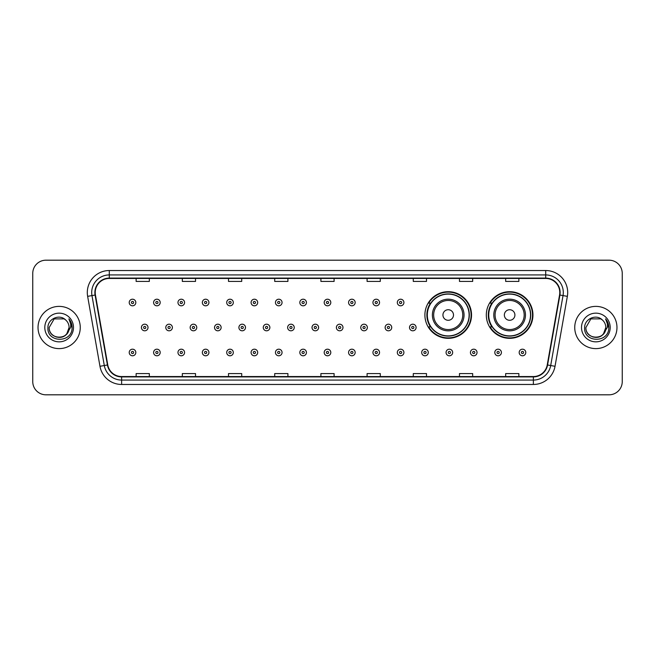 <?xml version="1.0" encoding="UTF-8"?>
<svg xmlns="http://www.w3.org/2000/svg" width="655" height="655" viewBox="0 0 655 655"><rect width="100%" height="100%" fill="white"/><g stroke="black" fill="none" stroke-linecap="round" stroke-linejoin="round"><path stroke-width="0.98" d="M486.313 315.006A23.318 23.318 0 0 0 509.631 338.324A23.318 23.318 0 0 0 532.949 315.006A23.318 23.318 0 0 0 509.631 291.688A23.318 23.318 0 0 0 486.313 315.006M424.899 315.006A23.318 23.318 0 0 0 448.217 338.324A23.318 23.318 0 0 0 471.534 315.006A23.318 23.318 0 0 0 448.217 291.688A23.318 23.318 0 0 0 424.899 315.006M430.491 326.886A21.337 21.337 0 0 1 430.491 303.126M491.905 326.886A21.337 21.337 0 0 1 491.905 303.126M32.75 273.389L32.75 381.611A13.198 13.198 0 0 0 45.948 394.809L609.052 394.809A13.198 13.198 0 0 0 622.25 381.611L622.25 273.389A13.198 13.198 0 0 0 609.052 260.191L45.948 260.191A13.198 13.198 0 0 0 32.75 273.389L32.75 381.611M38.031 327.5A21.116 21.116 0 0 0 59.146 348.616A21.116 21.116 0 0 0 80.262 327.5A21.116 21.116 0 0 0 59.146 306.384A21.116 21.116 0 0 0 38.031 327.5A21.116 21.116 0 0 0 59.146 348.616A21.116 21.116 0 0 0 80.262 327.5A21.116 21.116 0 0 0 59.146 306.384A21.116 21.116 0 0 0 38.031 327.5M574.738 327.5A21.116 21.116 0 0 0 595.853 348.616A21.116 21.116 0 0 0 616.969 327.5A21.116 21.116 0 0 0 595.853 306.384A21.116 21.116 0 0 0 574.738 327.5A21.116 21.116 0 0 0 595.853 348.616A21.116 21.116 0 0 0 616.969 327.5A21.116 21.116 0 0 0 595.853 306.384A21.116 21.116 0 0 0 574.738 327.5M95.221 292.523A14.074 14.074 0 0 1 109.295 278.449L545.705 278.449A14.074 14.074 0 0 1 559.567 294.971L547.236 364.917A14.074 14.074 0 0 1 533.366 376.551L121.633 376.551A14.074 14.074 0 0 1 107.764 364.917L95.433 294.971A14.074 14.074 0 0 1 95.221 292.523M94.869 292.523A14.426 14.426 0 0 0 95.09 295.028L107.42 364.982A14.426 14.426 0 0 0 121.633 376.903L533.366 376.903A14.426 14.426 0 0 0 547.58 364.982L559.91 295.028A14.426 14.426 0 0 0 545.705 278.097L109.295 278.097A14.426 14.426 0 0 0 94.869 292.523M87.639 296.347A22 22 0 0 1 109.295 270.531L545.705 270.531A22 22 0 0 1 567.361 296.347L555.031 366.292A22 22 0 0 1 533.366 384.469L121.633 384.469A22 22 0 0 1 99.969 366.292L87.639 296.347L91.97 295.585A17.595 17.595 0 0 1 109.295 274.928L545.705 274.928A17.595 17.595 0 0 1 563.03 295.585L550.699 365.531A17.595 17.595 0 0 1 533.366 380.072L121.633 380.072A17.595 17.595 0 0 1 104.301 365.531L91.97 295.585A17.595 17.595 0 0 1 91.7 292.523M609.052 260.191L45.948 260.191M45.948 394.809L609.052 394.809M622.25 381.611L622.25 273.389M320.901 278.449L320.901 281.429L334.099 281.429L334.099 278.449M274.707 278.449L274.707 281.429L287.905 281.429L287.905 278.449M228.513 278.449L228.513 281.429L241.711 281.429L241.711 278.449M182.327 278.449L182.327 281.429L195.526 281.429L195.526 278.449M136.134 278.449L136.134 281.429L149.332 281.429L149.332 278.449M367.095 278.449L367.095 281.429L380.293 281.429L380.293 278.449M413.289 278.449L413.289 281.429L426.487 281.429L426.487 278.449M459.474 278.449L459.474 281.429L472.673 281.429L472.673 278.449M505.668 278.449L505.668 281.429L518.866 281.429L518.866 278.449M334.099 376.551L334.099 373.571L320.901 373.571L320.901 376.551M287.905 376.551L287.905 373.571L274.707 373.571L274.707 376.551M241.711 376.551L241.711 373.571L228.513 373.571L228.513 376.551M195.526 376.551L195.526 373.571L182.327 373.571L182.327 376.551M149.332 376.551L149.332 373.571L136.134 373.571L136.134 376.551M380.293 376.551L380.293 373.571L367.095 373.571L367.095 376.551M426.487 376.551L426.487 373.571L413.289 373.571L413.289 376.551M472.673 376.551L472.673 373.571L459.474 373.571L459.474 376.551M518.866 376.551L518.866 373.571L505.668 373.571L505.668 376.551M56.093 336.965C63.633 338.152 67.964 335 69.094 327.5C69.7 340.33 48.593 340.33 49.199 327.5L54.177 318.887L64.116 318.887L65.664 319.984C59.556 313.589 47.807 318.862 47.921 327.5C46.8 342.852 71.69 343.253 72.091 328.245L72.115 327.5C72.075 324.241 70.994 321.376 68.857 318.903C70.478 321.572 71.051 324.438 70.576 327.5L66.769 333.886A9.948 9.948 0 0 0 69.094 327.5L66.769 333.886C61.488 341.026 48.683 336.457 49.199 327.5L54.177 318.887L64.116 318.887L65.664 319.984L64.116 318.887L54.177 318.887L49.199 327.5C48.593 340.33 69.7 340.33 69.094 327.5L66.744 333.919L69.094 327.5C69.7 340.33 48.593 340.33 49.199 327.5C48.593 340.33 69.7 340.33 69.094 327.5A9.948 9.948 0 0 0 65.664 319.984M44.802 327.5A14.345 14.345 0 0 0 59.146 341.844A14.345 14.345 0 0 0 73.491 327.5A14.345 14.345 0 0 0 59.146 313.156A14.345 14.345 0 0 0 44.802 327.5M68.955 319.018L72.107 327.877M453.497 315.006A5.281 5.281 0 0 0 448.217 309.725A5.281 5.281 0 0 0 442.936 315.006A5.281 5.281 0 0 0 448.217 320.287A5.281 5.281 0 0 0 453.497 315.006M464.051 315.006A15.835 15.835 0 0 0 448.217 299.171A15.835 15.835 0 0 0 432.382 315.006A15.835 15.835 0 0 0 448.217 330.84A15.835 15.835 0 0 0 464.051 315.006A15.835 15.835 0 0 1 448.217 330.84A15.835 15.835 0 0 1 432.382 315.006M469.111 315.006A20.895 20.895 0 0 0 448.217 294.111A20.895 20.895 0 0 0 427.322 315.006A20.895 20.895 0 0 0 448.217 335.9A20.895 20.895 0 0 0 469.111 315.006M471.092 315.006A22.876 22.876 0 0 1 428.665 326.886L430.785 326.886A21.091 21.091 0 0 0 469.308 315.055A21.091 21.091 0 0 0 430.785 303.126L428.665 303.126A22.876 22.876 0 0 1 471.092 315.006M514.912 315.006A5.281 5.281 0 0 0 509.631 309.725A5.281 5.281 0 0 0 504.35 315.006A5.281 5.281 0 0 0 509.631 320.287A5.281 5.281 0 0 0 514.912 315.006M525.466 315.006A15.835 15.835 0 0 0 509.631 299.171A15.835 15.835 0 0 0 493.788 315.006A15.835 15.835 0 0 0 509.631 330.84A15.835 15.835 0 0 0 525.466 315.006A15.835 15.835 0 0 1 509.631 330.84A15.835 15.835 0 0 1 493.788 315.006M530.525 315.006A20.895 20.895 0 0 0 509.631 294.111A20.895 20.895 0 0 0 488.736 315.006A20.895 20.895 0 0 0 509.631 335.9A20.895 20.895 0 0 0 530.525 315.006M532.507 315.006A22.876 22.876 0 0 1 490.079 326.886L492.2 326.886A21.091 21.091 0 0 0 530.722 315.055A21.091 21.091 0 0 0 492.2 303.126L490.079 303.126A22.876 22.876 0 0 1 532.507 315.006M592.8 336.965C600.34 338.152 604.68 335 605.801 327.5C606.407 340.33 585.3 340.33 585.906 327.5L590.884 318.887L585.906 327.5L590.884 318.887L600.823 318.887L602.371 319.984C596.263 313.589 584.514 318.862 584.628 327.5C583.507 342.852 608.397 343.253 608.806 328.245L608.822 327.5C608.79 324.241 607.701 321.376 605.564 318.903C607.193 321.572 607.758 324.438 607.283 327.5L603.476 333.886A9.948 9.948 0 0 0 605.801 327.5L603.476 333.886C598.195 341.026 585.39 336.457 585.906 327.5C585.3 340.33 606.407 340.33 605.801 327.5L603.452 333.919L605.801 327.5C606.407 340.33 585.3 340.33 585.906 327.5C585.3 340.33 606.407 340.33 605.801 327.5A9.948 9.948 0 0 0 602.371 319.984M581.509 327.5A14.345 14.345 0 0 0 595.853 341.844A14.345 14.345 0 0 0 610.198 327.5A14.345 14.345 0 0 0 595.853 313.156A14.345 14.345 0 0 0 581.509 327.5M608.822 327.5L605.76 319.124M605.662 319.018L608.814 327.877M135.822 302.512A3.3 3.3 0 0 1 132.523 305.811A3.3 3.3 0 0 1 129.223 302.512A3.3 3.3 0 0 1 132.523 299.212A3.3 3.3 0 0 1 135.822 302.512A3.3 3.3 0 0 0 132.523 299.212A3.3 3.3 0 0 0 129.223 302.512M160.197 302.512A3.3 3.3 0 0 1 156.897 305.811A3.3 3.3 0 0 1 153.597 302.512A3.3 3.3 0 0 1 156.897 299.212A3.3 3.3 0 0 1 160.197 302.512A3.3 3.3 0 0 0 156.897 299.212A3.3 3.3 0 0 0 153.597 302.512M184.571 302.512A3.3 3.3 0 0 1 181.271 305.811A3.3 3.3 0 0 1 177.972 302.512A3.3 3.3 0 0 1 181.271 299.212A3.3 3.3 0 0 1 184.571 302.512A3.3 3.3 0 0 0 181.271 299.212A3.3 3.3 0 0 0 177.972 302.512M208.937 302.512A3.3 3.3 0 0 1 205.637 305.811A3.3 3.3 0 0 1 202.338 302.512A3.3 3.3 0 0 1 205.637 299.212A3.3 3.3 0 0 1 208.937 302.512A3.3 3.3 0 0 0 205.637 299.212A3.3 3.3 0 0 0 202.338 302.512M233.311 302.512A3.3 3.3 0 0 1 230.011 305.811A3.3 3.3 0 0 1 226.712 302.512A3.3 3.3 0 0 1 230.011 299.212A3.3 3.3 0 0 1 233.311 302.512A3.3 3.3 0 0 0 230.011 299.212A3.3 3.3 0 0 0 226.712 302.512M257.685 302.512A3.3 3.3 0 0 1 254.386 305.811A3.3 3.3 0 0 1 251.086 302.512A3.3 3.3 0 0 1 254.386 299.212A3.3 3.3 0 0 1 257.685 302.512A3.3 3.3 0 0 0 254.386 299.212A3.3 3.3 0 0 0 251.086 302.512M282.059 302.512A3.3 3.3 0 0 1 278.76 305.811A3.3 3.3 0 0 1 275.46 302.512A3.3 3.3 0 0 1 278.76 299.212A3.3 3.3 0 0 1 282.059 302.512A3.3 3.3 0 0 0 278.76 299.212A3.3 3.3 0 0 0 275.46 302.512M306.425 302.512A3.3 3.3 0 0 1 303.126 305.811A3.3 3.3 0 0 1 299.826 302.512A3.3 3.3 0 0 1 303.126 299.212A3.3 3.3 0 0 1 306.425 302.512A3.3 3.3 0 0 0 303.126 299.212A3.3 3.3 0 0 0 299.826 302.512M330.8 302.512A3.3 3.3 0 0 1 327.5 305.811A3.3 3.3 0 0 1 324.2 302.512A3.3 3.3 0 0 1 327.5 299.212A3.3 3.3 0 0 1 330.8 302.512A3.3 3.3 0 0 0 327.5 299.212A3.3 3.3 0 0 0 324.2 302.512M355.174 302.512A3.3 3.3 0 0 1 351.874 305.811A3.3 3.3 0 0 1 348.575 302.512A3.3 3.3 0 0 1 351.874 299.212A3.3 3.3 0 0 1 355.174 302.512A3.3 3.3 0 0 0 351.874 299.212A3.3 3.3 0 0 0 348.575 302.512M379.54 302.512A3.3 3.3 0 0 1 376.24 305.811A3.3 3.3 0 0 1 372.941 302.512A3.3 3.3 0 0 1 376.24 299.212A3.3 3.3 0 0 1 379.54 302.512A3.3 3.3 0 0 0 376.24 299.212A3.3 3.3 0 0 0 372.941 302.512M403.914 302.512A3.3 3.3 0 0 1 400.614 305.811A3.3 3.3 0 0 1 397.315 302.512A3.3 3.3 0 0 1 400.614 299.212A3.3 3.3 0 0 1 403.914 302.512A3.3 3.3 0 0 0 400.614 299.212A3.3 3.3 0 0 0 397.315 302.512M141.415 327.5A3.3 3.3 0 0 1 144.714 324.2A3.3 3.3 0 0 1 148.014 327.5A3.3 3.3 0 0 1 144.714 330.8A3.3 3.3 0 0 1 141.415 327.5A3.3 3.3 0 0 0 144.714 330.8A3.3 3.3 0 0 0 148.014 327.5M165.78 327.5A3.3 3.3 0 0 1 169.08 324.2A3.3 3.3 0 0 1 172.38 327.5A3.3 3.3 0 0 1 169.08 330.8A3.3 3.3 0 0 1 165.78 327.5A3.3 3.3 0 0 0 169.08 330.8A3.3 3.3 0 0 0 172.38 327.5M190.155 327.5A3.3 3.3 0 0 1 193.454 324.2A3.3 3.3 0 0 1 196.754 327.5A3.3 3.3 0 0 1 193.454 330.8A3.3 3.3 0 0 1 190.155 327.5A3.3 3.3 0 0 0 193.454 330.8A3.3 3.3 0 0 0 196.754 327.5M214.529 327.5A3.3 3.3 0 0 1 217.828 324.2A3.3 3.3 0 0 1 221.128 327.5A3.3 3.3 0 0 1 217.828 330.8A3.3 3.3 0 0 1 214.529 327.5A3.3 3.3 0 0 0 217.828 330.8A3.3 3.3 0 0 0 221.128 327.5M238.903 327.5A3.3 3.3 0 0 1 242.194 324.2A3.3 3.3 0 0 1 245.494 327.5A3.3 3.3 0 0 1 242.194 330.8A3.3 3.3 0 0 1 238.903 327.5A3.3 3.3 0 0 0 242.194 330.8A3.3 3.3 0 0 0 245.494 327.5M263.269 327.5A3.3 3.3 0 0 1 266.569 324.2A3.3 3.3 0 0 1 269.868 327.5A3.3 3.3 0 0 1 266.569 330.8A3.3 3.3 0 0 1 263.269 327.5A3.3 3.3 0 0 0 266.569 330.8A3.3 3.3 0 0 0 269.868 327.5M287.643 327.5A3.3 3.3 0 0 1 290.943 324.2A3.3 3.3 0 0 1 294.242 327.5A3.3 3.3 0 0 1 290.943 330.8A3.3 3.3 0 0 1 287.643 327.5A3.3 3.3 0 0 0 290.943 330.8A3.3 3.3 0 0 0 294.242 327.5M312.017 327.5A3.3 3.3 0 0 1 315.317 324.2A3.3 3.3 0 0 1 318.617 327.5A3.3 3.3 0 0 1 315.317 330.8A3.3 3.3 0 0 1 312.017 327.5A3.3 3.3 0 0 0 315.317 330.8A3.3 3.3 0 0 0 318.617 327.5M336.383 327.5A3.3 3.3 0 0 1 339.683 324.2A3.3 3.3 0 0 1 342.983 327.5A3.3 3.3 0 0 1 339.683 330.8A3.3 3.3 0 0 1 336.383 327.5A3.3 3.3 0 0 0 339.683 330.8A3.3 3.3 0 0 0 342.983 327.5M360.758 327.5A3.3 3.3 0 0 1 364.057 324.2A3.3 3.3 0 0 1 367.357 327.5A3.3 3.3 0 0 1 364.057 330.8A3.3 3.3 0 0 1 360.758 327.5A3.3 3.3 0 0 0 364.057 330.8A3.3 3.3 0 0 0 367.357 327.5M385.132 327.5A3.3 3.3 0 0 1 388.431 324.2A3.3 3.3 0 0 1 391.731 327.5A3.3 3.3 0 0 1 388.431 330.8A3.3 3.3 0 0 1 385.132 327.5A3.3 3.3 0 0 0 388.431 330.8A3.3 3.3 0 0 0 391.731 327.5M409.506 327.5A3.3 3.3 0 0 1 412.806 324.2A3.3 3.3 0 0 1 416.097 327.5A3.3 3.3 0 0 1 412.806 330.8A3.3 3.3 0 0 1 409.506 327.5A3.3 3.3 0 0 0 412.806 330.8A3.3 3.3 0 0 0 416.097 327.5M129.223 352.488A3.3 3.3 0 0 1 132.523 349.189A3.3 3.3 0 0 1 135.822 352.488A3.3 3.3 0 0 1 132.523 355.788A3.3 3.3 0 0 1 129.223 352.488A3.3 3.3 0 0 0 132.523 355.788A3.3 3.3 0 0 0 135.822 352.488M153.597 352.488A3.3 3.3 0 0 1 156.897 349.189A3.3 3.3 0 0 1 160.197 352.488A3.3 3.3 0 0 1 156.897 355.788A3.3 3.3 0 0 1 153.597 352.488A3.3 3.3 0 0 0 156.897 355.788A3.3 3.3 0 0 0 160.197 352.488M177.972 352.488A3.3 3.3 0 0 1 181.271 349.189A3.3 3.3 0 0 1 184.571 352.488A3.3 3.3 0 0 1 181.271 355.788A3.3 3.3 0 0 1 177.972 352.488A3.3 3.3 0 0 0 181.271 355.788A3.3 3.3 0 0 0 184.571 352.488M202.338 352.488A3.3 3.3 0 0 1 205.637 349.189A3.3 3.3 0 0 1 208.937 352.488A3.3 3.3 0 0 1 205.637 355.788A3.3 3.3 0 0 1 202.338 352.488A3.3 3.3 0 0 0 205.637 355.788A3.3 3.3 0 0 0 208.937 352.488M226.712 352.488A3.3 3.3 0 0 1 230.011 349.189A3.3 3.3 0 0 1 233.311 352.488A3.3 3.3 0 0 1 230.011 355.788A3.3 3.3 0 0 1 226.712 352.488A3.3 3.3 0 0 0 230.011 355.788A3.3 3.3 0 0 0 233.311 352.488M251.086 352.488A3.3 3.3 0 0 1 254.386 349.189A3.3 3.3 0 0 1 257.685 352.488A3.3 3.3 0 0 1 254.386 355.788A3.3 3.3 0 0 1 251.086 352.488A3.3 3.3 0 0 0 254.386 355.788A3.3 3.3 0 0 0 257.685 352.488M275.46 352.488A3.3 3.3 0 0 1 278.76 349.189A3.3 3.3 0 0 1 282.059 352.488A3.3 3.3 0 0 1 278.76 355.788A3.3 3.3 0 0 1 275.46 352.488A3.3 3.3 0 0 0 278.76 355.788A3.3 3.3 0 0 0 282.059 352.488M299.826 352.488A3.3 3.3 0 0 1 303.126 349.189A3.3 3.3 0 0 1 306.425 352.488A3.3 3.3 0 0 1 303.126 355.788A3.3 3.3 0 0 1 299.826 352.488A3.3 3.3 0 0 0 303.126 355.788A3.3 3.3 0 0 0 306.425 352.488M324.2 352.488A3.3 3.3 0 0 1 327.5 349.189A3.3 3.3 0 0 1 330.8 352.488A3.3 3.3 0 0 1 327.5 355.788A3.3 3.3 0 0 1 324.2 352.488A3.3 3.3 0 0 0 327.5 355.788A3.3 3.3 0 0 0 330.8 352.488M348.575 352.488A3.3 3.3 0 0 1 351.874 349.189A3.3 3.3 0 0 1 355.174 352.488A3.3 3.3 0 0 1 351.874 355.788A3.3 3.3 0 0 1 348.575 352.488A3.3 3.3 0 0 0 351.874 355.788A3.3 3.3 0 0 0 355.174 352.488M372.941 352.488A3.3 3.3 0 0 1 376.24 349.189A3.3 3.3 0 0 1 379.54 352.488A3.3 3.3 0 0 1 376.24 355.788A3.3 3.3 0 0 1 372.941 352.488A3.3 3.3 0 0 0 376.24 355.788A3.3 3.3 0 0 0 379.54 352.488M397.315 352.488A3.3 3.3 0 0 1 400.614 349.189A3.3 3.3 0 0 1 403.914 352.488A3.3 3.3 0 0 1 400.614 355.788A3.3 3.3 0 0 1 397.315 352.488A3.3 3.3 0 0 0 400.614 355.788A3.3 3.3 0 0 0 403.914 352.488M421.689 352.488A3.3 3.3 0 0 1 424.989 349.189A3.3 3.3 0 0 1 428.288 352.488A3.3 3.3 0 0 1 424.989 355.788A3.3 3.3 0 0 1 421.689 352.488A3.3 3.3 0 0 0 424.989 355.788A3.3 3.3 0 0 0 428.288 352.488M446.063 352.488A3.3 3.3 0 0 1 449.363 349.189A3.3 3.3 0 0 1 452.662 352.488A3.3 3.3 0 0 1 449.363 355.788A3.3 3.3 0 0 1 446.063 352.488A3.3 3.3 0 0 0 449.363 355.788A3.3 3.3 0 0 0 452.662 352.488M470.429 352.488A3.3 3.3 0 0 1 473.729 349.189A3.3 3.3 0 0 1 477.028 352.488A3.3 3.3 0 0 1 473.729 355.788A3.3 3.3 0 0 1 470.429 352.488A3.3 3.3 0 0 0 473.729 355.788A3.3 3.3 0 0 0 477.028 352.488M494.803 352.488A3.3 3.3 0 0 1 498.103 349.189A3.3 3.3 0 0 1 501.402 352.488A3.3 3.3 0 0 1 498.103 355.788A3.3 3.3 0 0 1 494.803 352.488A3.3 3.3 0 0 0 498.103 355.788A3.3 3.3 0 0 0 501.402 352.488M519.178 352.488A3.3 3.3 0 0 1 522.477 349.189A3.3 3.3 0 0 1 525.777 352.488A3.3 3.3 0 0 1 522.477 355.788A3.3 3.3 0 0 1 519.178 352.488A3.3 3.3 0 0 0 522.477 355.788A3.3 3.3 0 0 0 525.777 352.488M545.705 270.531L545.705 278.097M91.97 295.585L95.09 295.028M121.633 384.469L121.633 376.903M533.366 376.903L533.366 384.469M547.58 364.982L555.031 366.292M99.969 366.292L107.42 364.982M559.91 295.028L567.361 296.347M109.295 270.531L109.295 278.097M462.766 315.006A14.549 14.549 0 0 0 448.217 300.457A14.549 14.549 0 0 0 433.667 315.006A14.549 14.549 0 0 0 448.217 329.555A14.549 14.549 0 0 0 462.766 315.006M524.18 315.006A14.549 14.549 0 0 0 509.631 300.457A14.549 14.549 0 0 0 495.082 315.006A14.549 14.549 0 0 0 509.631 329.555A14.549 14.549 0 0 0 524.18 315.006M131.426 302.512A1.097 1.097 0 0 0 132.523 303.609A1.097 1.097 0 0 0 133.628 302.512A1.097 1.097 0 0 0 132.523 301.415A1.097 1.097 0 0 0 131.426 302.512M155.8 302.512A1.097 1.097 0 0 0 156.897 303.609A1.097 1.097 0 0 0 157.994 302.512A1.097 1.097 0 0 0 156.897 301.415A1.097 1.097 0 0 0 155.8 302.512M180.166 302.512A1.097 1.097 0 0 0 181.271 303.609A1.097 1.097 0 0 0 182.368 302.512A1.097 1.097 0 0 0 181.271 301.415A1.097 1.097 0 0 0 180.166 302.512M204.54 302.512A1.097 1.097 0 0 0 205.637 303.609A1.097 1.097 0 0 0 206.743 302.512A1.097 1.097 0 0 0 205.637 301.415A1.097 1.097 0 0 0 204.54 302.512M228.914 302.512A1.097 1.097 0 0 0 230.011 303.609A1.097 1.097 0 0 0 231.109 302.512A1.097 1.097 0 0 0 230.011 301.415A1.097 1.097 0 0 0 228.914 302.512M253.288 302.512A1.097 1.097 0 0 0 254.386 303.609A1.097 1.097 0 0 0 255.483 302.512A1.097 1.097 0 0 0 254.386 301.415A1.097 1.097 0 0 0 253.288 302.512M277.654 302.512A1.097 1.097 0 0 0 278.76 303.609A1.097 1.097 0 0 0 279.857 302.512A1.097 1.097 0 0 0 278.76 301.415A1.097 1.097 0 0 0 277.654 302.512M302.029 302.512A1.097 1.097 0 0 0 303.126 303.609A1.097 1.097 0 0 0 304.231 302.512A1.097 1.097 0 0 0 303.126 301.415A1.097 1.097 0 0 0 302.029 302.512M326.403 302.512A1.097 1.097 0 0 0 327.5 303.609A1.097 1.097 0 0 0 328.597 302.512A1.097 1.097 0 0 0 327.5 301.415A1.097 1.097 0 0 0 326.403 302.512M350.769 302.512A1.097 1.097 0 0 0 351.874 303.609A1.097 1.097 0 0 0 352.971 302.512A1.097 1.097 0 0 0 351.874 301.415A1.097 1.097 0 0 0 350.769 302.512M375.143 302.512A1.097 1.097 0 0 0 376.24 303.609A1.097 1.097 0 0 0 377.345 302.512A1.097 1.097 0 0 0 376.24 301.415A1.097 1.097 0 0 0 375.143 302.512M399.517 302.512A1.097 1.097 0 0 0 400.614 303.609A1.097 1.097 0 0 0 401.712 302.512A1.097 1.097 0 0 0 400.614 301.415A1.097 1.097 0 0 0 399.517 302.512M145.811 327.5A1.097 1.097 0 0 0 144.714 326.403A1.097 1.097 0 0 0 143.609 327.5A1.097 1.097 0 0 0 144.714 328.597A1.097 1.097 0 0 0 145.811 327.5M170.185 327.5A1.097 1.097 0 0 0 169.08 326.403A1.097 1.097 0 0 0 167.983 327.5A1.097 1.097 0 0 0 169.08 328.597A1.097 1.097 0 0 0 170.185 327.5M194.551 327.5A1.097 1.097 0 0 0 193.454 326.403A1.097 1.097 0 0 0 192.357 327.5A1.097 1.097 0 0 0 193.454 328.597A1.097 1.097 0 0 0 194.551 327.5M218.926 327.5A1.097 1.097 0 0 0 217.828 326.403A1.097 1.097 0 0 0 216.723 327.5A1.097 1.097 0 0 0 217.828 328.597A1.097 1.097 0 0 0 218.926 327.5M243.3 327.5A1.097 1.097 0 0 0 242.194 326.403A1.097 1.097 0 0 0 241.097 327.5A1.097 1.097 0 0 0 242.194 328.597A1.097 1.097 0 0 0 243.3 327.5M267.674 327.5A1.097 1.097 0 0 0 266.569 326.403A1.097 1.097 0 0 0 265.471 327.5A1.097 1.097 0 0 0 266.569 328.597A1.097 1.097 0 0 0 267.674 327.5M292.04 327.5A1.097 1.097 0 0 0 290.943 326.403A1.097 1.097 0 0 0 289.846 327.5A1.097 1.097 0 0 0 290.943 328.597A1.097 1.097 0 0 0 292.04 327.5M316.414 327.5A1.097 1.097 0 0 0 315.317 326.403A1.097 1.097 0 0 0 314.212 327.5A1.097 1.097 0 0 0 315.317 328.597A1.097 1.097 0 0 0 316.414 327.5M340.788 327.5A1.097 1.097 0 0 0 339.683 326.403A1.097 1.097 0 0 0 338.586 327.5A1.097 1.097 0 0 0 339.683 328.597A1.097 1.097 0 0 0 340.788 327.5M365.154 327.5A1.097 1.097 0 0 0 364.057 326.403A1.097 1.097 0 0 0 362.96 327.5A1.097 1.097 0 0 0 364.057 328.597A1.097 1.097 0 0 0 365.154 327.5M389.529 327.5A1.097 1.097 0 0 0 388.431 326.403A1.097 1.097 0 0 0 387.326 327.5A1.097 1.097 0 0 0 388.431 328.597A1.097 1.097 0 0 0 389.529 327.5M413.903 327.5A1.097 1.097 0 0 0 412.806 326.403A1.097 1.097 0 0 0 411.7 327.5A1.097 1.097 0 0 0 412.806 328.597A1.097 1.097 0 0 0 413.903 327.5M133.628 352.488A1.097 1.097 0 0 0 132.523 351.391A1.097 1.097 0 0 0 131.426 352.488A1.097 1.097 0 0 0 132.523 353.585A1.097 1.097 0 0 0 133.628 352.488M157.994 352.488A1.097 1.097 0 0 0 156.897 351.391A1.097 1.097 0 0 0 155.8 352.488A1.097 1.097 0 0 0 156.897 353.585A1.097 1.097 0 0 0 157.994 352.488M182.368 352.488A1.097 1.097 0 0 0 181.271 351.391A1.097 1.097 0 0 0 180.166 352.488A1.097 1.097 0 0 0 181.271 353.585A1.097 1.097 0 0 0 182.368 352.488M206.743 352.488A1.097 1.097 0 0 0 205.637 351.391A1.097 1.097 0 0 0 204.54 352.488A1.097 1.097 0 0 0 205.637 353.585A1.097 1.097 0 0 0 206.743 352.488M231.109 352.488A1.097 1.097 0 0 0 230.011 351.391A1.097 1.097 0 0 0 228.914 352.488A1.097 1.097 0 0 0 230.011 353.585A1.097 1.097 0 0 0 231.109 352.488M255.483 352.488A1.097 1.097 0 0 0 254.386 351.391A1.097 1.097 0 0 0 253.288 352.488A1.097 1.097 0 0 0 254.386 353.585A1.097 1.097 0 0 0 255.483 352.488M279.857 352.488A1.097 1.097 0 0 0 278.76 351.391A1.097 1.097 0 0 0 277.654 352.488A1.097 1.097 0 0 0 278.76 353.585A1.097 1.097 0 0 0 279.857 352.488M304.231 352.488A1.097 1.097 0 0 0 303.126 351.391A1.097 1.097 0 0 0 302.029 352.488A1.097 1.097 0 0 0 303.126 353.585A1.097 1.097 0 0 0 304.231 352.488M328.597 352.488A1.097 1.097 0 0 0 327.5 351.391A1.097 1.097 0 0 0 326.403 352.488A1.097 1.097 0 0 0 327.5 353.585A1.097 1.097 0 0 0 328.597 352.488M352.971 352.488A1.097 1.097 0 0 0 351.874 351.391A1.097 1.097 0 0 0 350.769 352.488A1.097 1.097 0 0 0 351.874 353.585A1.097 1.097 0 0 0 352.971 352.488M377.345 352.488A1.097 1.097 0 0 0 376.24 351.391A1.097 1.097 0 0 0 375.143 352.488A1.097 1.097 0 0 0 376.24 353.585A1.097 1.097 0 0 0 377.345 352.488M401.712 352.488A1.097 1.097 0 0 0 400.614 351.391A1.097 1.097 0 0 0 399.517 352.488A1.097 1.097 0 0 0 400.614 353.585A1.097 1.097 0 0 0 401.712 352.488M426.086 352.488A1.097 1.097 0 0 0 424.989 351.391A1.097 1.097 0 0 0 423.891 352.488A1.097 1.097 0 0 0 424.989 353.585A1.097 1.097 0 0 0 426.086 352.488M450.46 352.488A1.097 1.097 0 0 0 449.363 351.391A1.097 1.097 0 0 0 448.257 352.488A1.097 1.097 0 0 0 449.363 353.585A1.097 1.097 0 0 0 450.46 352.488M474.834 352.488A1.097 1.097 0 0 0 473.729 351.391A1.097 1.097 0 0 0 472.632 352.488A1.097 1.097 0 0 0 473.729 353.585A1.097 1.097 0 0 0 474.834 352.488M499.2 352.488A1.097 1.097 0 0 0 498.103 351.391A1.097 1.097 0 0 0 497.006 352.488A1.097 1.097 0 0 0 498.103 353.585A1.097 1.097 0 0 0 499.2 352.488M523.574 352.488A1.097 1.097 0 0 0 522.477 351.391A1.097 1.097 0 0 0 521.372 352.488A1.097 1.097 0 0 0 522.477 353.585A1.097 1.097 0 0 0 523.574 352.488"/></g></svg>
